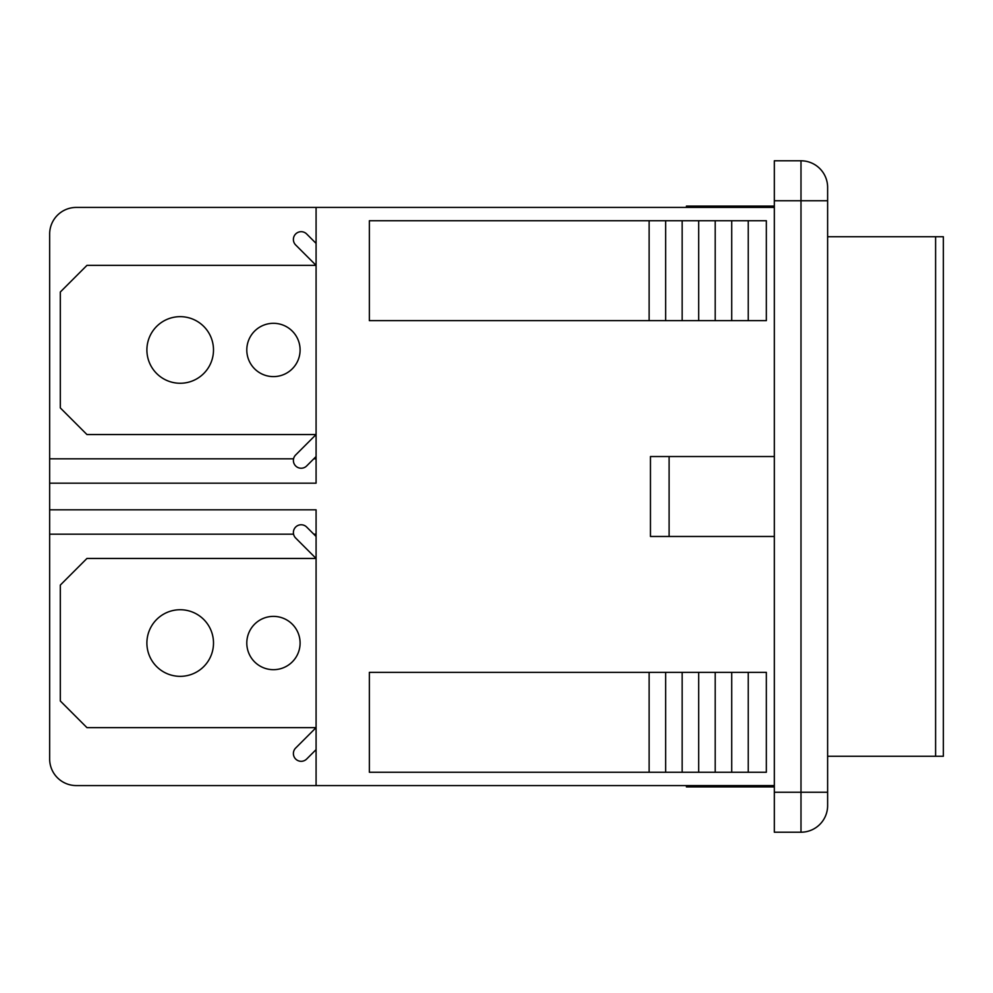 <?xml version="1.0" encoding="UTF-8"?>
<svg xmlns="http://www.w3.org/2000/svg" width="993" height="993" viewBox="0 0 993 993"><rect width="100%" height="100%" fill="white"/><g stroke="black" fill="none" stroke-linecap="round" stroke-linejoin="round"><path stroke-width="1.49" d="M306.663 759.024L316.084 749.616L306.663 759.024A7.77 7.77 0 0 1 295.666 759.024A7.77 7.77 0 0 1 295.666 748.039L316.084 727.633L86.95 727.633L60.312 700.984L60.312 585.088L86.95 558.451L316.084 558.451L295.666 538.032A7.77 7.77 0 0 1 295.666 527.047A7.77 7.77 0 0 1 306.663 527.047L316.084 536.468M306.663 465.953L316.084 456.532L306.663 465.953A7.77 7.77 0 0 1 295.666 465.953A7.77 7.77 0 0 1 295.666 454.968L316.084 434.549L86.95 434.549L60.312 407.912L60.312 292.016L86.95 265.367L316.084 265.367L295.666 244.961A7.77 7.77 0 0 1 295.666 233.976A7.77 7.77 0 0 1 306.663 233.976L316.084 243.384M314.744 265.367L314.744 264.039L295.666 244.961M316.084 558.451L295.666 538.032M180.205 676.345A33.303 33.303 0 0 1 151.358 626.384A33.303 33.303 0 0 1 209.039 626.384A33.303 33.303 0 0 1 180.205 676.345M273.447 669.679A26.637 26.637 0 0 1 250.373 629.711A26.637 26.637 0 0 1 296.522 629.711A26.637 26.637 0 0 1 273.447 669.679M180.205 383.261A33.303 33.303 0 0 1 151.358 333.313A33.303 33.303 0 0 1 209.039 333.313A33.303 33.303 0 0 1 180.205 383.261M273.447 376.608A26.637 26.637 0 0 1 250.373 336.639A26.637 26.637 0 0 1 296.522 336.639A26.637 26.637 0 0 1 273.447 376.608M827.628 756.269L943.35 756.269L943.35 236.731L827.628 236.731M774.341 200.76L800.991 200.76L800.991 160.792L774.341 160.792L774.341 832.208L800.991 832.208A26.637 26.637 0 0 0 827.628 805.559L827.628 187.441A26.637 26.637 0 0 0 800.991 160.792A26.637 26.637 0 0 1 827.628 187.441M669.108 456.532L650.452 456.532L650.452 536.468L669.108 536.468L669.108 456.532L774.341 456.532M774.341 536.468L669.108 536.468M316.084 207.425L76.287 207.425A26.637 26.637 0 0 0 49.65 234.063L49.65 483.181L316.084 483.181L316.084 207.425L774.341 207.425M49.65 483.181L49.65 758.937A26.637 26.637 0 0 0 76.287 785.575L316.084 785.575L316.084 509.819L49.65 509.819M316.084 785.575L774.341 785.575M665.633 320.652L369.371 320.652L369.371 220.744L665.633 220.744L665.633 320.652L766.348 320.652L766.348 220.744L665.633 220.744M649.124 672.348L649.124 772.256L369.371 772.256L369.371 672.348L665.633 672.348L665.633 772.256L766.348 772.256L766.348 672.348L665.633 672.348M748.238 672.348L748.238 772.256M731.717 672.348L731.717 772.256M715.196 672.348L715.196 772.256M698.675 672.348L698.675 772.256M682.154 672.348L682.154 772.256M649.124 772.256L665.633 772.256M649.124 320.652L649.124 220.744M682.154 220.744L682.154 320.652M698.675 220.744L698.675 320.652M715.196 220.744L715.196 320.652M731.717 220.744L731.717 320.652M748.238 220.744L748.238 320.652M686.424 207.425L686.424 206.085L774.341 206.085M686.424 785.575L686.424 786.915L774.341 786.915M316.084 242.515L315.203 242.515M314.744 727.633L314.744 728.961M49.65 534.184L293.568 534.184M313.8 534.184L316.084 534.184M316.084 458.816L313.8 458.816M293.568 458.816L49.65 458.816M935.605 236.731L935.605 756.269M774.341 792.24L800.991 792.24L800.991 200.76L827.628 200.76M800.991 832.208L800.991 792.24L827.628 792.24"/></g></svg>
